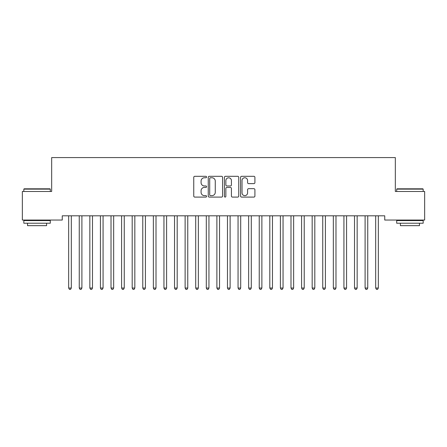 <?xml version="1.0" encoding="UTF-8"?>
<svg xmlns="http://www.w3.org/2000/svg" width="447" height="447" viewBox="0 0 447 447"><rect width="100%" height="100%" fill="white"/><g stroke="black" fill="none" stroke-linecap="round" stroke-linejoin="round"><path stroke-width="0.67" d="M206.564 177.034A0.726 0.726 0 0 0 205.832 176.308L194.791 176.308A1.039 1.039 0 0 0 193.752 177.347L193.752 196.054A1.039 1.039 0 0 0 194.791 197.093L205.832 197.093A0.726 0.726 0 0 0 206.564 196.367A0.726 0.726 0 0 0 205.832 195.635L204.408 195.635A3.325 3.325 0 0 1 201.077 192.311L201.077 190.752A3.325 3.325 0 0 1 204.408 187.427L205.832 187.427A0.726 0.726 0 0 0 206.564 186.701A0.726 0.726 0 0 0 205.832 185.974L204.408 185.974A3.325 3.325 0 0 1 201.077 182.65L201.077 181.091A3.325 3.325 0 0 1 204.408 177.761L205.832 177.761A0.726 0.726 0 0 0 206.564 177.034M253.868 183.633A1.039 1.039 0 0 0 254.907 182.594L254.907 177.347A1.039 1.039 0 0 0 253.868 176.308L241.609 176.308A1.039 1.039 0 0 0 240.57 177.347L240.57 196.054A1.039 1.039 0 0 0 241.609 197.093L253.868 197.093A1.039 1.039 0 0 0 254.907 196.054L254.907 189.712A1.039 1.039 0 0 0 253.868 188.673L248.621 188.673A1.039 1.039 0 0 0 247.582 189.712L247.582 192.858A2.777 2.777 0 0 1 244.805 195.635A2.777 2.777 0 0 1 242.023 192.858L242.023 180.543A2.777 2.777 0 0 1 244.805 177.761A2.777 2.777 0 0 1 247.582 180.543L247.582 182.594A1.039 1.039 0 0 0 248.621 183.633L253.868 183.633M384.738 215.812L62.262 215.812L62.262 220.047L22.35 220.047L22.35 191.467L51.673 191.467L51.673 157.584L395.327 157.584L395.327 191.467L424.65 191.467L424.65 220.047L384.738 220.047L384.738 215.812M222.589 177.347A1.039 1.039 0 0 0 221.55 176.308L209.291 176.308A1.039 1.039 0 0 0 208.252 177.347L208.252 196.054A1.039 1.039 0 0 0 209.291 197.093L221.55 197.093A1.039 1.039 0 0 0 222.589 196.054L222.589 177.347M225.45 176.308L237.709 176.308A1.039 1.039 0 0 1 238.748 177.347L238.748 196.054A1.039 1.039 0 0 1 237.709 197.093L232.462 197.093A1.039 1.039 0 0 1 231.423 196.054L231.423 188.466A1.039 1.039 0 0 0 230.384 187.427L226.903 187.427A1.039 1.039 0 0 0 225.864 188.466L225.864 196.367A0.726 0.726 0 0 1 225.137 197.093A0.726 0.726 0 0 1 224.411 196.367L224.411 177.347A1.039 1.039 0 0 1 225.45 176.308M210.431 177.761A0.726 0.726 0 0 0 209.704 178.493L209.704 194.909A0.726 0.726 0 0 0 210.431 195.635L211.939 195.635A3.325 3.325 0 0 0 215.264 192.311L215.264 181.091A3.325 3.325 0 0 0 211.939 177.761L210.431 177.761M231.423 180.594A2.777 2.777 0 0 0 228.646 177.817A2.777 2.777 0 0 0 225.864 180.594L225.864 184.935A1.039 1.039 0 0 0 226.903 185.974L230.384 185.974A1.039 1.039 0 0 0 231.423 184.935L231.423 180.594M68.531 215.812L68.592 215.968A1.056 1.056 0 0 1 68.665 216.365L68.665 288.036L71.313 288.036L71.313 216.365A1.056 1.056 0 0 1 71.391 215.968L71.453 215.812M71.313 288.036L70.52 289.416L69.464 289.416L68.665 288.036M79.113 215.812L79.18 215.968A1.056 1.056 0 0 1 79.253 216.365L79.253 288.036L81.902 288.036L81.902 216.365A1.056 1.056 0 0 1 81.98 215.968L82.041 215.812M81.902 288.036L81.108 289.416L80.047 289.416L79.253 288.036M89.702 215.812L89.763 215.968A1.056 1.056 0 0 1 89.841 216.365L89.841 288.036L92.49 288.036L92.49 216.365A1.056 1.056 0 0 1 92.563 215.968L92.63 215.812M92.49 288.036L91.696 289.416L90.635 289.416L89.841 288.036M23.831 189.137L24.149 188.818L49.98 188.818L50.299 189.137L23.831 189.137L23.831 191.467M50.299 223.226L23.831 223.226L23.831 220.578L50.299 220.578L50.299 223.226M46.594 223.226L46.594 225.662L27.535 225.662L27.535 223.226M396.701 189.137L397.02 188.818L422.851 188.818L423.169 189.137L396.701 189.137L396.701 191.467M423.169 223.226L396.701 223.226L396.701 220.578L423.169 220.578L423.169 223.226M419.465 223.226L419.465 225.662L400.406 225.662L400.406 223.226M100.29 215.812L100.351 215.968A1.056 1.056 0 0 1 100.43 216.365L100.43 288.036L103.073 288.036L103.073 216.365A1.056 1.056 0 0 1 103.151 215.968L103.212 215.812M103.073 288.036L102.279 289.416L101.223 289.416L100.43 288.036M110.878 215.812L110.94 215.968A1.056 1.056 0 0 1 111.012 216.365L111.012 288.036L113.661 288.036L113.661 216.365A1.056 1.056 0 0 1 113.739 215.968L113.801 215.812M113.661 288.036L112.867 289.416L111.811 289.416L111.012 288.036M121.461 215.812L121.523 215.968A1.056 1.056 0 0 1 121.601 216.365L121.601 288.036L124.249 288.036L124.249 216.365A1.056 1.056 0 0 1 124.327 215.968L124.389 215.812M124.249 288.036L123.456 289.416L122.394 289.416L121.601 288.036M132.049 215.812L132.111 215.968A1.056 1.056 0 0 1 132.189 216.365L132.189 288.036L134.838 288.036L134.838 216.365A1.056 1.056 0 0 1 134.91 215.968L134.972 215.812M134.838 288.036L134.039 289.416L132.982 289.416L132.189 288.036M142.638 215.812L142.699 215.968A1.056 1.056 0 0 1 142.777 216.365L142.777 288.036L145.42 288.036L145.42 216.365A1.056 1.056 0 0 1 145.498 215.968L145.56 215.812M145.42 288.036L144.627 289.416L143.571 289.416L142.777 288.036M153.22 215.812L153.287 215.968A1.056 1.056 0 0 1 153.36 216.365L153.36 288.036L156.009 288.036L156.009 216.365A1.056 1.056 0 0 1 156.087 215.968L156.148 215.812M156.009 288.036L155.215 289.416L154.154 289.416L153.36 288.036M163.809 215.812L163.87 215.968A1.056 1.056 0 0 1 163.948 216.365L163.948 288.036L166.597 288.036L166.597 216.365A1.056 1.056 0 0 1 166.67 215.968L166.737 215.812M166.597 288.036L165.803 289.416L164.742 289.416L163.948 288.036M174.397 215.812L174.459 215.968A1.056 1.056 0 0 1 174.537 216.365L174.537 288.036L177.185 288.036L177.185 216.365A1.056 1.056 0 0 1 177.258 215.968L177.319 215.812M177.185 288.036L176.386 289.416L175.33 289.416L174.537 288.036M184.985 215.812L185.047 215.968A1.056 1.056 0 0 1 185.125 216.365L185.125 288.036L187.768 288.036L187.768 216.365A1.056 1.056 0 0 1 187.846 215.968L187.908 215.812M187.768 288.036L186.975 289.416L185.918 289.416L185.125 288.036M195.568 215.812L195.635 215.968A1.056 1.056 0 0 1 195.708 216.365L195.708 288.036L198.356 288.036L198.356 216.365A1.056 1.056 0 0 1 198.434 215.968L198.496 215.812M198.356 288.036L197.563 289.416L196.501 289.416L195.708 288.036M206.156 215.812L206.218 215.968A1.056 1.056 0 0 1 206.296 216.365L206.296 288.036L208.945 288.036L208.945 216.365A1.056 1.056 0 0 1 209.017 215.968L209.084 215.812M208.945 288.036L208.151 289.416L207.09 289.416L206.296 288.036M216.745 215.812L216.806 215.968A1.056 1.056 0 0 1 216.884 216.365L216.884 288.036L219.527 288.036L219.527 216.365A1.056 1.056 0 0 1 219.606 215.968L219.667 215.812M219.527 288.036L218.734 289.416L217.678 289.416L216.884 288.036M227.333 215.812L227.394 215.968A1.056 1.056 0 0 1 227.473 216.365L227.473 288.036L230.116 288.036L230.116 216.365A1.056 1.056 0 0 1 230.194 215.968L230.255 215.812M230.116 288.036L229.322 289.416L228.266 289.416L227.473 288.036M237.916 215.812L237.983 215.968A1.056 1.056 0 0 1 238.055 216.365L238.055 288.036L240.704 288.036L240.704 216.365A1.056 1.056 0 0 1 240.782 215.968L240.844 215.812M240.704 288.036L239.91 289.416L238.849 289.416L238.055 288.036M248.504 215.812L248.566 215.968A1.056 1.056 0 0 1 248.644 216.365L248.644 288.036L251.292 288.036L251.292 216.365A1.056 1.056 0 0 1 251.365 215.968L251.432 215.812M251.292 288.036L250.499 289.416L249.437 289.416L248.644 288.036M259.092 215.812L259.154 215.968A1.056 1.056 0 0 1 259.232 216.365L259.232 288.036L261.875 288.036L261.875 216.365A1.056 1.056 0 0 1 261.953 215.968L262.015 215.812M261.875 288.036L261.082 289.416L260.025 289.416L259.232 288.036M269.681 215.812L269.742 215.968A1.056 1.056 0 0 1 269.815 216.365L269.815 288.036L272.463 288.036L272.463 216.365A1.056 1.056 0 0 1 272.541 215.968L272.603 215.812M272.463 288.036L271.67 289.416L270.614 289.416L269.815 288.036M280.263 215.812L280.33 215.968A1.056 1.056 0 0 1 280.403 216.365L280.403 288.036L283.052 288.036L283.052 216.365A1.056 1.056 0 0 1 283.13 215.968L283.191 215.812M283.052 288.036L282.258 289.416L281.197 289.416L280.403 288.036M290.852 215.812L290.913 215.968A1.056 1.056 0 0 1 290.991 216.365L290.991 288.036L293.64 288.036L293.64 216.365A1.056 1.056 0 0 1 293.713 215.968L293.78 215.812M293.64 288.036L292.846 289.416L291.785 289.416L290.991 288.036M301.44 215.812L301.502 215.968A1.056 1.056 0 0 1 301.58 216.365L301.58 288.036L304.223 288.036L304.223 216.365A1.056 1.056 0 0 1 304.301 215.968L304.362 215.812M304.223 288.036L303.429 289.416L302.373 289.416L301.58 288.036M312.028 215.812L312.09 215.968A1.056 1.056 0 0 1 312.162 216.365L312.162 288.036L314.811 288.036L314.811 216.365A1.056 1.056 0 0 1 314.889 215.968L314.951 215.812M314.811 288.036L314.017 289.416L312.961 289.416L312.162 288.036M322.611 215.812L322.673 215.968A1.056 1.056 0 0 1 322.751 216.365L322.751 288.036L325.399 288.036L325.399 216.365A1.056 1.056 0 0 1 325.477 215.968L325.539 215.812M325.399 288.036L324.606 289.416L323.544 289.416L322.751 288.036M333.199 215.812L333.261 215.968A1.056 1.056 0 0 1 333.339 216.365L333.339 288.036L335.988 288.036L335.988 216.365A1.056 1.056 0 0 1 336.06 215.968L336.122 215.812M335.988 288.036L335.189 289.416L334.132 289.416L333.339 288.036M343.788 215.812L343.849 215.968A1.056 1.056 0 0 1 343.927 216.365L343.927 288.036L346.57 288.036L346.57 216.365A1.056 1.056 0 0 1 346.648 215.968L346.71 215.812M346.57 288.036L345.777 289.416L344.721 289.416L343.927 288.036M354.37 215.812L354.437 215.968A1.056 1.056 0 0 1 354.51 216.365L354.51 288.036L357.159 288.036L357.159 216.365A1.056 1.056 0 0 1 357.237 215.968L357.298 215.812M357.159 288.036L356.365 289.416L355.304 289.416L354.51 288.036M364.959 215.812L365.02 215.968A1.056 1.056 0 0 1 365.098 216.365L365.098 288.036L367.747 288.036L367.747 216.365A1.056 1.056 0 0 1 367.82 215.968L367.887 215.812M367.747 288.036L366.953 289.416L365.892 289.416L365.098 288.036M375.547 215.812L375.609 215.968A1.056 1.056 0 0 1 375.687 216.365L375.687 288.036L378.335 288.036L378.335 216.365A1.056 1.056 0 0 1 378.408 215.968L378.469 215.812M378.335 288.036L377.536 289.416L376.48 289.416L375.687 288.036M50.299 191.467L50.299 189.137M44.264 220.578L44.264 220.047M29.865 220.578L29.865 220.047M423.169 191.467L423.169 189.137M417.135 220.578L417.135 220.047M402.736 220.578L402.736 220.047"/></g></svg>
